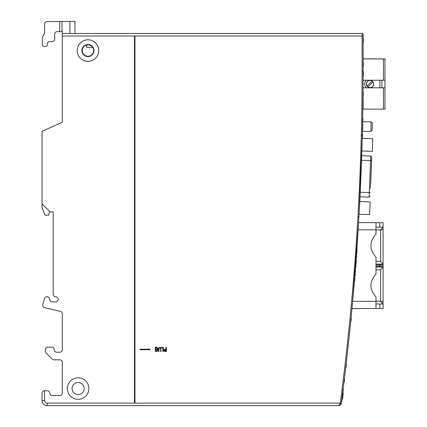 <?xml version="1.0" encoding="UTF-8"?>
<svg xmlns="http://www.w3.org/2000/svg" width="427" height="427" viewBox="0 0 427 427"><rect width="100%" height="100%" fill="white"/><g stroke="black" fill="none" stroke-linecap="round" stroke-linejoin="round"><path stroke-width="0.64" d="M53.183 251.209L53.183 294.251A2.53 2.53 0 0 0 55.718 296.781A2.53 2.53 0 0 1 58.248 299.316A2.53 2.53 0 0 1 55.718 301.846L52.238 301.846A2.53 2.53 0 0 1 49.831 300.096L49.302 298.468A2.53 2.53 0 0 0 44.456 298.564L42.764 304.563A2.53 2.53 0 0 0 44.638 307.718L60.335 311.315A2.53 2.53 0 0 1 62.299 313.781L62.299 349.697A2.53 2.53 0 0 1 59.769 352.227L56.727 352.227A2.53 2.53 0 0 1 54.197 349.697A2.53 2.53 0 0 0 51.667 347.167L47.867 347.167A2.53 2.53 0 0 0 45.337 349.697L45.337 351.181A2.53 2.53 0 0 0 46.079 352.969L52.19 359.086A2.53 2.53 0 0 0 53.978 359.822L59.769 359.822A2.53 2.53 0 0 1 62.299 362.358A2.53 2.53 0 0 0 59.769 359.822A2.53 2.53 0 0 1 62.299 362.358A2.53 2.53 0 0 0 59.769 359.822A2.53 2.53 0 0 1 62.299 362.358L62.299 392.989A2.53 2.53 0 0 1 59.769 395.525L52.302 395.525A2.53 2.53 0 0 1 49.778 393.134A2.53 2.53 0 0 0 47.248 390.748L44.579 390.748C43.052 390.908 42.204 391.751 42.043 393.278L42.043 400.585A5.065 5.065 0 0 0 47.109 405.65L338.734 405.65C340.223 405.453 341.061 404.721 341.242 403.451L340.239 403.451L338.734 405.65M375.99 264.105L383.078 264.142L383.078 267.035L375.99 267.072L379.336 267.056L379.784 266.154L375.99 266.154L375.99 268.434M383.078 266.154L379.784 266.154L379.784 265.023L383.078 265.023M375.99 303.976L383.078 304.013L383.078 308.438L375.99 308.449L375.99 296.92L375.338 296.263C369.451 289.106 369.451 281.943 375.333 274.785L375.99 274.129L375.99 257.049L375.338 256.397C369.451 249.235 369.451 242.072 375.338 234.914L375.99 234.263L375.99 222.734L383.078 222.739L383.078 264.142L377.762 264.116M375.99 301.19L380.409 301.211L383.078 303.88L383.078 301.35L383.078 304.013M382.437 267.04L383.078 267.035L383.078 301.35L380.665 301.467M352.195 306.292L352.376 304.323M352.403 304.003L352.264 305.518M376.016 222.702L358.589 222.611L352.649 301.35L375.99 301.35M358.52 223.759L358.563 223.038M362.635 120.179L362.363 133.096M363.105 34.491A1.014 1.014 0 0 0 362.096 33.477L362.096 36.007L363.105 36.007L363.105 34.491L363.105 71.453A2531.79 2531.79 0 0 1 341.269 403.253L341.029 404.188M362.315 134.729A0.758 0.758 -178.6 0 1 361.568 135.471A0.758 0.758 1.4 0 0 362.315 134.729L362.304 135.172M362.224 138.295L372.803 138.738L372.275 151.388L361.861 150.95L361.706 155.706L370.807 156.09L371.778 157.141L370.476 188.254M360.223 192.235L369.275 192.614L369.088 197.167L360.004 196.788L359.764 201.539L370.15 201.976L369.622 214.626L359.08 214.183M358.926 216.916L358.899 217.354L358.926 216.916M359.139 213.169L362.277 136.272M86.638 45.027L86.516 47.402L92.702 47.402M344.456 378.237L343.788 383.638M372.296 126.595L372.296 130.139L371.031 131.404L371.031 121.786L372.296 123.051L372.296 126.595M371.031 121.786L362.678 121.786L362.678 131.404L371.031 131.404M339.807 405.41L340.164 405.207M342.513 398.978L342.038 398.727M342.742 393.053L343.244 393.134L342.662 397.788L342.16 397.724M342.662 397.788L342.539 398.791M342.966 390.161L341.477 401.711M78.125 382.523A6.042 6.042 0 0 1 84.162 388.559A6.042 6.042 0 0 1 78.125 394.601A6.042 6.042 0 0 1 72.083 388.559A6.042 6.042 0 0 1 78.125 382.523M49.431 211.253L48.747 215.144L44.947 215.144L42.043 207.549L42.043 203.866L50.146 211.968L53.183 211.968L53.183 224.629M87.967 44.525A6.042 6.042 0 0 0 81.925 50.567A6.042 6.042 0 0 0 87.967 56.604A6.042 6.042 0 0 0 94.004 50.567A6.042 6.042 0 0 0 87.967 44.525M87.967 44.872A5.695 5.695 0 0 1 92.899 53.418A5.695 5.695 0 0 1 83.035 53.418A5.695 5.695 0 0 1 87.967 44.872M87.967 61.328A10.76 10.76 0 0 1 78.648 45.187A10.76 10.76 0 0 1 97.287 45.187A10.76 10.76 0 0 1 87.967 61.328M44.248 299.3L44.456 298.564M62.299 349.697A2.53 2.53 0 0 1 59.769 352.227M56.727 352.227A2.53 2.53 0 0 1 54.197 349.697M49.132 347.167L51.667 347.167M45.337 351.181L45.337 349.697M52.19 359.086L46.079 352.969M363.105 71.453L362.096 71.453L362.096 36.007L62.299 36.007L62.299 122.213L42.043 131.345L42.043 203.866M53.183 211.968L53.183 294.251M55.718 301.846A2.53 2.53 0 0 0 58.248 299.316A2.53 2.53 0 0 0 55.718 296.781M52.238 301.846A2.53 2.53 0 0 1 49.831 300.096L49.302 298.468M134.457 36.29L134.457 402.837L134.959 402.544L134.959 36.583L134.457 36.29M78.125 399.32A10.76 10.76 0 0 1 68.806 383.179A10.76 10.76 0 0 1 87.439 383.179A10.76 10.76 0 0 1 78.125 399.32M59.769 359.822L53.978 359.822L59.769 359.822M60.335 311.315L44.638 307.718L60.335 311.315M53.183 227.159L53.183 242.605M52.302 395.525A2.53 2.53 0 0 1 49.778 393.134M62.299 392.989A2.53 2.53 0 0 1 59.769 395.525M362.096 71.453A2530.776 2530.776 0 0 1 340.266 403.12L340.239 403.451L340.266 403.12L47.109 403.12L47.109 405.65A5.065 5.065 0 0 1 42.043 400.585L44.579 400.585A2.53 2.53 0 0 0 47.109 403.12M147.128 33.477L147.875 33.477M142.052 33.477L142.81 33.477M136.987 33.477L136.229 33.477L136.987 33.477M136.229 33.477L134.457 33.477M362.096 33.477L62.299 33.477L62.299 31.587L62.299 36.007M148.761 33.477L357.757 33.477M136.987 405.65L136.229 405.65M142.81 405.65L142.052 405.65M361.552 160.258L371.629 160.685L371.778 157.141M370.866 178.945L371.052 174.392M370.572 185.878L370.764 181.326M358.157 216.553A0.758 0.758 -132.8 0 1 358.899 217.354A0.758 0.758 -89 0 0 358.157 216.553M380.66 269.581L380.542 301.35M375.99 269.859L380.409 269.837L383.078 267.169M375.99 262.744L375.99 265.023L379.784 265.023L379.336 264.121M375.99 261.319L380.409 261.345L383.078 264.009M380.665 229.71L380.66 261.596M375.99 229.988L380.409 229.966L383.078 227.297M375.99 227.201L383.078 227.164M376.016 308.475L351.976 308.598M363.105 58.894L384.957 58.905L384.957 80.212L383.435 80.212L383.435 58.905L384.957 58.867L363.105 58.851M363.094 80.223L363.105 58.921M363.18 58.921L383.435 58.921M363.18 80.228L383.435 80.228M379.891 58.889L363.105 58.878M363.057 87.797L384.957 87.802L384.957 109.109L383.435 109.109M362.827 109.125L363.18 109.125L363.051 87.818M363.18 87.823L384.957 87.807L384.957 80.212M383.435 87.823L383.435 109.125L363.18 109.125M379.891 87.791L379.891 80.228M365.939 87.412L365.939 87.791L365.939 87.412A5.316 5.316 0 0 1 365.939 80.58L365.939 80.586A5.316 5.316 0 0 0 364.701 83.996L364.701 83.996M381.919 58.905L379.891 58.878M381.919 58.867L384.957 58.867M381.919 87.802L381.919 80.228M366.345 83.996A3.672 3.672 0 0 1 370.017 80.324A3.672 3.672 0 0 1 373.689 83.996A3.672 3.672 0 0 1 370.017 87.668A3.672 3.672 0 0 1 366.345 83.996A3.672 3.672 180 0 0 370.017 87.663A3.672 3.672 180 0 0 373.689 83.996M366.473 83.996L366.473 83.991A3.544 3.544 0 0 1 372.034 81.077A3.544 3.544 0 0 1 373.561 83.991A3.544 3.544 180 0 0 368.373 80.852A3.544 3.544 180 0 0 367.999 86.905A3.544 3.544 180 0 0 373.561 83.996L373.561 83.991M367.999 86.905L372.931 81.973L367.999 86.905M372.034 81.082L367.103 86.014M62.299 31.587L61.979 31.587L61.979 21.462L74.96 21.35L74.96 33.477M61.979 31.587L59.743 31.587L59.743 21.483L47.087 21.596C45.572 21.766 44.734 22.61 44.579 24.125L44.579 33.071L42.3 37.448L42.3 44.248L42.3 37.448M48.63 41.713L47.36 42.983L47.36 44.248L47.36 42.983L48.63 41.713L52.174 41.713C53.701 41.552 54.544 40.709 54.704 39.183L54.704 34.117C54.864 32.591 55.707 31.747 57.234 31.587L59.743 31.587M44.579 26.677L44.579 24.125L44.579 26.677M59.743 21.483L61.979 21.462M69.895 21.393L69.895 33.477M44.579 33.071L43.837 34.859M47.36 44.248C48.262 47.253 41.398 47.253 42.3 44.248M342.054 399.266L342.401 396.576L342.054 399.266M342.224 397.921L341.755 401.551L342.224 397.921M342.187 398.226L341.797 401.199L342.187 398.226M342.438 396.283L341.712 401.85L342.438 396.283M342.224 397.927L341.749 401.551L342.224 397.927M342.667 394.511L343.377 388.938L342.667 394.511M342.785 393.609L342.988 392.013L342.78 393.625M343.014 391.778L343.078 391.308L343.014 391.778M343.233 390.097L342.886 392.819L343.233 390.097M343.34 389.232L342.737 393.977L343.34 389.232M343.132 390.86L342.694 394.292L343.132 390.86M342.966 392.167L342.748 393.891L342.966 392.167M343.26 389.872L343.046 391.548L343.26 389.872M344.189 382.448L344.632 378.845L344.189 382.448M346.388 364.103L345.966 367.706L346.388 364.103M351.122 320.111L351.272 318.59L351.122 320.111M350.994 321.376L351.069 320.613L350.994 321.376M351.069 320.613L351.32 318.083L351.069 320.613M356.956 251.412L357.1 249.405L356.956 251.412M356.796 253.67L356.876 252.533L356.796 253.67M356.903 252.149L356.764 254.07L356.903 252.149M356.646 255.714L356.508 257.63L356.646 255.714M356.331 259.979L356.219 261.463L356.331 259.979M356.075 263.379L356.027 264.03L356.075 263.379M355.947 265.039L356.198 261.778L355.947 265.039M355.755 267.574L355.915 265.503L355.755 267.574M355.392 272.186L355.477 271.049L355.392 272.186M355.51 270.665L355.36 272.586L355.51 270.665M355.099 275.783L355.269 273.718L355.099 275.783M354.933 277.87L354.81 279.359L354.933 277.87M354.682 280.913L354.81 279.317L354.682 280.913M362.587 133.966L362.507 137.115L362.587 133.966M362.496 137.563L362.598 133.518L362.496 137.563M362.918 118.775L362.854 121.925L362.918 118.775M362.859 121.786L362.923 118.322L362.859 121.786M362.913 118.898L362.859 121.802L362.913 118.898M362.854 122.111L362.918 118.61L362.854 122.111M362.753 126.792L362.795 124.839L362.753 126.792M362.71 128.671L362.801 124.62L362.71 128.671M362.72 128.223L362.801 124.62L362.72 128.223M363.163 103.062L363.18 101.466L363.163 103.062M363.174 101.92L363.137 105.069L363.174 101.92M363.131 105.517L363.18 101.466L363.131 105.517M363.361 64.199L363.361 63.767L363.361 64.199M363.361 66.505L363.361 62.454L363.361 66.505M363.361 62.902L363.361 66.057L363.361 62.902M363.361 66.238L363.361 62.737L363.361 66.238M363.361 63.025L363.361 65.934L363.361 63.025M166.413 347.418L165.9 347.418L165.9 349.206C163.253 348.683 163.754 352.462 166.413 351.469L166.413 347.418M164.891 349.761L164.763 350.823L165.9 351.021L165.9 349.654L164.891 349.761M163.397 347.418L161.395 347.418L161.395 347.866L162.879 347.866L162.879 351.469L163.397 351.469L163.397 347.418M161.048 351.469L160.744 347.701C158.86 346.879 158.113 348.133 158.497 351.469L159.015 351.469C158.193 346.751 161.358 346.82 160.536 351.469L161.048 351.469M155.214 350.386L155.508 351.282C159.111 352.851 157.91 344.936 155.214 347.637L155.214 349.606L156.474 349.606L156.474 349.158L155.732 349.158L155.732 347.946C157.809 345.726 157.435 353.348 155.754 350.386L155.214 350.386M150.155 349.697L150.155 349.19L140.024 349.19L140.024 349.697L150.155 349.697M363.265 93.134L363.265 93.566L363.265 93.134M363.276 92.269L363.249 95.424L363.276 92.269M363.244 95.872L363.276 91.821L363.244 95.872M363.361 40.827L363.361 38.467L363.361 40.827M363.361 40.811L363.361 41.584L363.361 40.811M363.361 39.892L363.361 42.305L363.361 39.892M363.361 38.489L363.361 42.593L363.361 38.489M363.361 73.695L363.361 73.343M363.361 72.547L363.356 75.702L363.361 72.547M363.356 76.15L363.361 72.099L363.356 76.15M363.361 72.67L363.356 75.579L363.361 72.67M363.356 75.883L363.361 72.387L363.356 75.883M363.361 39.941L363.361 40.255L363.361 39.941M343.244 393.134L342.737 393.075M343.212 393.379L342.71 393.315M342.86 396.187L342.358 396.128M342.732 397.222L342.23 397.158M44.579 390.748L44.579 400.585M341.248 403.451L340.266 403.12M370.289 192.657L369.275 192.614L370.807 156.09M380.542 229.827L383.078 229.827M379.784 227.185L379.784 222.723M379.784 308.454L379.784 303.997M375.99 229.827L358.146 229.827M383.078 301.35L381.631 301.35M352.649 301.35L353.156 301.35M340.122 405.239L340.981 404.289M369.088 197.167L370.14 196.196"/></g></svg>
